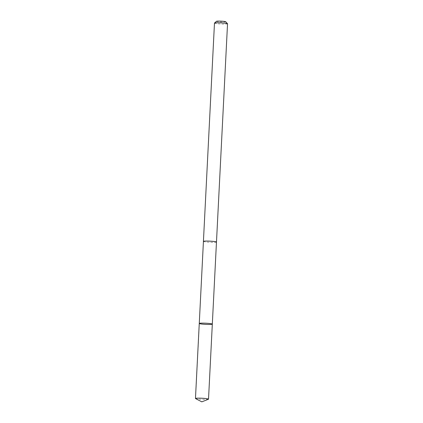 <?xml version="1.0" encoding="UTF-8"?>
<svg xmlns="http://www.w3.org/2000/svg" width="423" height="423" viewBox="0 0 423 423"><rect width="100%" height="100%" fill="white"/><g stroke="black" fill="none" stroke-linecap="round" stroke-linejoin="round"><path stroke-width="0.32" stroke-dasharray="2.12 1.59" d="M199.265 323.463A6.535 0.582 -177.1 0 0 205.763 324.372A6.535 0.582 -177.1 0 0 212.32 324.124M208.396 399.254A6.541 0.582 2.9 0 1 203.606 399.46A6.541 0.582 2.9 0 1 196.986 398.937A6.541 0.582 2.9 0 1 195.574 398.603M216.47 242.062A6.53 0.582 2.9 0 1 212.161 242.39A6.53 0.582 2.9 0 1 204.949 241.85A6.53 0.582 2.9 0 1 203.431 241.401M216.47 242.093A6.541 0.582 2.9 0 1 211.997 242.384A6.541 0.582 2.9 0 1 204.944 241.85A6.541 0.582 2.9 0 1 203.426 241.433M227.537 23.773A6.541 0.582 2.9 0 1 223.222 24.1A6.541 0.582 2.9 0 1 216 23.561A6.541 0.582 2.9 0 1 214.477 23.112M225.734 21.758A4.653 0.412 2.9 0 1 222.873 22.033A4.653 0.412 2.9 0 1 217.544 21.652A4.653 0.412 2.9 0 1 216.476 21.293M199.349 323.558L195.542 398.582"/><path stroke-width="0.63" d="M199.265 323.463L203.431 241.401A6.53 0.582 2.9 0 1 207.735 241.073A6.53 0.582 2.9 0 1 214.947 241.607A6.53 0.582 2.9 0 1 216.47 242.062L212.32 324.124A6.535 0.582 -177.1 0 0 210.797 323.669A6.535 0.582 -177.1 0 0 203.579 323.135A6.535 0.582 -177.1 0 0 199.265 323.463A6.535 0.582 -177.1 0 0 205.763 324.372A6.535 0.582 -177.1 0 0 212.32 324.124A6.535 0.582 -177.1 0 0 210.797 323.669A6.535 0.582 -177.1 0 0 203.579 323.135A6.535 0.582 -177.1 0 0 199.265 323.463L195.463 398.487A6.541 0.582 2.9 0 1 199.778 398.159A6.541 0.582 2.9 0 1 207 398.693A6.541 0.582 2.9 0 1 208.523 399.148A6.541 0.582 2.9 0 1 208.396 399.254L201.84 401.85L195.574 398.603A6.541 0.582 2.9 0 1 195.463 398.487M203.426 241.433A6.541 0.582 2.9 0 1 203.421 241.401A6.541 0.582 2.9 0 1 209.977 241.147A6.541 0.582 2.9 0 1 216.481 242.062A6.541 0.582 2.9 0 1 216.47 242.093M203.421 241.401L214.477 23.112A6.541 0.582 2.9 0 1 214.503 23.059A6.541 0.582 2.9 0 1 221.039 22.858A6.541 0.582 2.9 0 1 227.516 23.72A6.541 0.582 2.9 0 1 227.537 23.773L216.481 242.062M214.503 23.059L216.476 21.293A4.653 0.412 2.9 0 1 221.123 21.15A4.653 0.412 2.9 0 1 225.734 21.758L227.516 23.72M195.542 398.582L201.84 401.85M212.32 324.124L208.523 399.148"/></g></svg>
